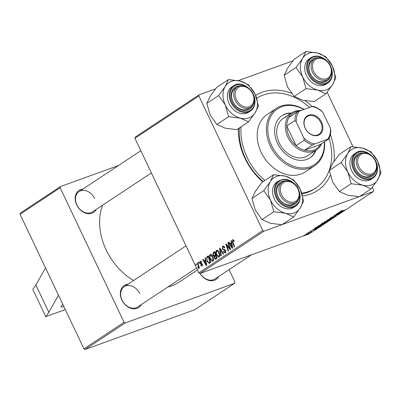 <?xml version="1.0" encoding="UTF-8"?>
<svg xmlns="http://www.w3.org/2000/svg" width="401" height="401" viewBox="0 0 401 401"><rect width="100%" height="100%" fill="white"/><g stroke="black" fill="none" stroke-linecap="round" stroke-linejoin="round"><path stroke-width="0.6" d="M63.904 306.625A20.271 2.366 -25.4 0 1 60.957 306.715A20.271 2.366 -25.4 0 1 62.892 304.489M330.384 134.535A56.752 43.559 -123.5 0 1 333.968 161.418M330.299 175.312A56.752 43.559 -123.5 0 1 302.6 195.944M262.795 181.853A56.752 43.559 -123.5 0 1 244.881 158.164A56.752 43.559 -123.5 0 1 238.369 128.566M239.467 127.839A53.714 41.223 56.5 0 0 245.472 158.435A53.714 41.223 56.5 0 0 263.246 181.558M302.033 193.899A53.714 41.223 56.5 0 0 314.309 189.026L315.933 187.949A53.714 41.223 56.5 0 0 329.086 138.205M102.551 205.222A56.752 43.559 56.5 0 0 106.155 249.933A56.752 43.559 56.5 0 0 133.583 280.515M218.786 276.444A13.173 10.11 -123.5 0 1 200.049 273.467M200.169 273.422A12.16 9.333 56.5 0 0 215.001 278.951L251.472 254.825M141.423 304.489A13.173 10.11 -123.5 0 1 131.824 308.544A13.173 10.11 -123.5 0 1 121.854 299.978A13.173 10.11 -123.5 0 1 128.004 284.204M139.804 293.632A12.16 9.333 56.5 0 0 124.22 286.71A12.16 9.333 56.5 0 0 122.049 300.068A12.16 9.333 56.5 0 0 137.638 306.996L196.545 268.028M96.26 209.382A13.173 10.11 -123.5 0 1 86.666 213.437A13.173 10.11 -123.5 0 1 76.696 204.871A13.173 10.11 -123.5 0 1 82.842 189.097M94.641 198.525A12.16 9.333 56.5 0 0 79.057 191.603A12.16 9.333 56.5 0 0 76.892 204.961A12.16 9.333 56.5 0 0 92.476 211.888L151.383 172.921M65.303 309.567L45.754 316.65L48.827 312.299L58.476 295.191L83.949 348.835L124.049 322.309L125.222 322.95L234.685 283.271L234.991 282.093L229.076 269.637M125.222 322.95L85.117 349.477L194.585 309.798L234.685 283.271M85.117 349.477L83.949 348.835M303.647 235.663L304.7 235.186L303.647 235.663M310.179 231.703L308.474 232.765L311.627 231.527L309.587 232.535L311.076 231.598L308.118 233.011L307.958 232.791L310.179 231.703M308.003 232.76L308.118 233.011L307.958 232.791M312.88 229.552L316.72 228.56L310.544 231.101L312.479 230.244L313.823 229.352L312.88 229.552M320.995 224.184L322.514 223.182L327.051 221.728L323.772 223.517L320.655 224.505M327.376 219.964L333.637 217.372L328.304 219.573L330.895 219.182L327.376 219.964M335.712 214.45L340.644 212.736L334.75 215.322L338.213 214.345L333.677 215.798L339.572 213.207L335.712 214.45M338.84 212.38L342.685 211.387L336.504 213.928L339.787 212.179L338.84 212.38M134.931 138.275L135.242 137.097L199.187 94.796L198.876 95.974L134.931 138.275L198.831 272.84L262.775 230.545L263.948 231.187L200.004 273.482L309.467 233.803L373.411 191.503L373.717 190.325L372.308 187.347M263.948 231.187L281.743 224.735M282.154 224.585L359.106 196.69M359.522 196.54L373.411 191.503M342.309 210.405L340.975 211.132L341.426 211.121L344.639 210.094L340.915 211.422L340.394 211.332L342.309 210.405M340.92 211.021L341.426 211.121M340.113 211.593L340.394 211.332M330.389 217.954L333.316 216.54L331.066 217.944L335.832 215.848L330.72 218.189C329.822 218.495 329.707 218.415 330.389 217.954C329.707 218.415 329.822 218.495 330.72 218.189L330.65 218.029M330.91 217.633L331.066 217.944M334.825 216.425L334.7 216.164M329.612 219.818L325.652 221.984C324.003 222.585 323.552 222.585 324.299 221.979L327.843 220.309L329.712 219.858M323.873 222.4L324.299 221.979M323.306 223.994L319.346 226.154C317.697 226.755 317.246 226.755 317.993 226.149L321.537 224.48L323.406 224.034M317.567 226.57L317.993 226.149M315.086 228.094L316.209 227.352L320.745 225.898L316.364 228.164C315.016 228.66 314.429 228.755 314.605 228.45L315.086 228.094M306.309 233.903L307.361 233.427L306.309 233.903M307.477 234.094L305.166 234.655L308.865 233.337L307.592 234.159L307.161 234.269L307.482 233.778M327.146 92.24L353.015 146.726M199.187 94.796L215.482 88.892M238.309 80.616L292.85 60.847M195.783 264.104L196.179 263.843L196.525 264.81L196.124 265.076L195.783 264.104L196.214 263.948M202.169 266.074L200.605 265.262L200.961 264.916L201.914 265.482L202.024 264.57L200.425 263.793L199.828 263.081L200.124 261.126L201.848 262.154L201.492 262.5L200.38 261.718L200.199 262.77L202.37 264.209L201.964 266.179M201.347 261.352L200.38 261.718M202.595 265.251L201.798 265.542L202.595 265.231M205.011 257.998L205.442 257.718L206.7 265.246L206.219 265.567L202.675 259.542L203.071 259.282L204.024 260.936L205.372 260.043L205.011 257.998L205.462 257.838M213.131 252.63L214.65 251.622L217.031 258.414L215.487 259.297L214.279 258.199L214.064 256.304L212.981 255.332L213.131 252.63L214.791 252.028M219.512 248.409L220.014 248.074L223.618 254.059L223.222 254.319L220.134 249.191L221.302 255.587L220.876 255.868L219.512 248.409L220.089 248.199M227.848 242.896L228.249 242.63L230.62 249.422L230.204 249.698L226.555 245.016L228.595 250.765L228.194 251.031L225.813 244.239L226.229 243.968L229.883 248.635L227.848 242.896L228.284 242.735M230.976 240.826L231.402 240.545L232.665 248.074L232.179 248.389L228.64 242.369L229.036 242.109L229.989 243.758L231.332 242.871L230.976 240.826L231.422 240.665M198.876 95.974L262.775 230.545M232.901 239.547L232.555 239.673L233.999 240.56L234.239 241.166L233.883 241.507L232.886 240.435L232.936 241.973L234.62 246.78L234.219 247.041L232.475 242.069L232.72 239.587M233.743 240.109L232.886 240.435M223.116 246.084L222.55 246.289C223.382 245.833 224.114 246.294 224.75 247.668L224.39 248.003L223.843 247.136L222.876 247.051L222.615 248.625L222.981 249.116L224.525 249.517L225.628 250.615L225.372 253.006L223.387 251.893L223.683 251.427L225.031 252.254L225.257 250.916L222.249 248.946L222.826 246.144M224.079 246.585L222.876 247.051M225.933 251.948L224.881 252.329L225.933 251.923M216.876 250.169L216.46 250.319C217.462 250.008 218.334 250.635 219.071 252.209L219.888 255.367L219.222 257.076C218.189 257.392 217.302 256.735 216.565 255.106C215.598 253.091 215.563 251.492 216.46 250.319L216.655 250.219M210.57 254.339L210.154 254.49C211.157 254.179 212.029 254.81 212.766 256.379L213.583 259.537L212.916 261.246C211.883 261.562 210.996 260.911 210.259 259.277C209.292 257.262 209.257 255.663 210.154 254.49L210.35 254.389M207.222 256.54L208.345 255.793L210.725 262.585L209.257 263.447L207.222 261.477L206.685 257.091L208.45 256.094M198.445 262.344L198.836 262.084L199.187 263.046L198.781 263.317L198.445 262.344L198.876 262.189M197.302 263.101L197.703 262.835L199.432 267.773L199.036 268.038L198.68 267.016L198.535 268.475L198.184 268.485L197.979 265.081L197.302 263.101L197.738 262.941M198.535 268.475L198.184 268.485L198.66 268.314M197.999 267.657L198.731 267.507L198.224 267.698M60.461 186.565L60.15 187.743L20.05 214.269L20.356 213.091L60.461 186.565L118.455 165.538M20.05 214.269L58.476 295.191M60.15 187.743L124.049 322.309M167.879 286.991A56.752 43.559 56.5 0 0 178.881 282.254L197.462 269.963M255.637 95.398A56.752 43.559 -123.5 0 1 291.462 93.273M305.066 100.691A56.752 43.559 -123.5 0 1 312.083 106.521L299.176 111.197A20.271 15.554 56.5 0 0 296.319 122.13L303.843 137.979A20.271 15.554 56.5 0 0 314.715 143.934L327.612 139.257A20.271 15.554 56.5 0 0 330.469 128.33L322.945 112.475A20.271 15.554 56.5 0 0 312.068 106.526L313.081 106.32A21.283 16.336 -123.5 0 1 321.497 110.927L322.945 112.475M200.004 273.482L198.831 272.84M229.091 242.209L228.64 242.369M231.828 243.091L229.989 243.758M231.768 242.71L231.332 242.871M231.843 245.993L231.472 243.758L230.395 244.47L232.144 247.502L231.843 245.993L232.289 245.828M231.913 243.597L231.472 243.758M232.545 247.357L232.144 247.502M234.094 240.77L233.658 240.931M233.753 240.119L233.041 240.374M232.911 241.908L232.475 242.069M226.956 244.871L226.555 245.016M226.304 244.064L225.813 244.239M230.294 248.485L229.883 248.635M224.735 247.638L224.294 247.798M224.354 246.951L223.843 247.136M223.833 251.733L223.387 251.893M223.763 251.592L223.322 251.753M225.693 250.755L225.257 250.916M225.417 250.234L224.836 250.445M222.7 248.785L222.249 248.946M220.59 249.026L220.134 249.191M217.006 254.946L216.565 255.106M219.347 255.086L218.66 252.44L216.786 251.081C216.144 252.064 216.214 253.347 216.991 254.916L218.881 256.324L219.347 255.086L219.868 254.896M219.101 252.279L218.66 252.44M219.838 255.973L218.735 256.394L219.838 255.993M217.964 250.635L216.786 251.081M214.725 258.038L214.279 258.199M216.039 255.587L214.064 256.304M213.422 255.171L212.981 255.332M216.355 257.883L215.613 255.768L214.455 256.881L214.66 257.913L215.678 258.329L216.791 257.723M216.049 255.607L215.613 255.768M216.856 257.903L215.402 258.48L216.871 257.948M215.332 254.976L214.53 252.68L213.417 253.462L213.382 255.086L214.5 255.527L215.768 254.815M214.966 252.525L214.53 252.68M215.848 255.036L214.239 255.663L215.863 255.076M210.7 259.116L210.259 259.277M213.041 259.257L212.355 256.61L210.48 255.252C209.838 256.239 209.908 257.517 210.685 259.086L212.575 260.495L213.041 259.257L213.563 259.066M212.796 256.45L212.355 256.61M213.532 260.144L212.43 260.565L213.532 260.164M211.658 254.805L210.48 255.252M203.132 259.382L202.675 259.542M205.868 260.264L204.024 260.936M205.803 259.888L205.372 260.043M205.883 263.166L205.507 260.931L204.435 261.642L206.184 264.675L205.883 263.166L206.325 263.006M205.954 260.77L205.507 260.931M206.58 264.53L206.184 264.675M207.668 261.317L207.222 261.477M208.56 256.414L206.685 257.091M210.049 262.053L208.224 256.851L207.718 257.186C206.751 258.043 206.726 259.397 207.638 261.257L208.926 262.655L210.485 261.898M208.66 256.695L208.224 256.851M208.926 262.655L210.54 262.048M201.056 265.096L200.605 265.262M202.46 264.414L202.024 264.57M202.289 264.048L201.808 264.224M201.513 263.397L200.425 263.793M200.284 262.916L199.828 263.081M199.112 266.855L198.68 267.016M341.186 211.893L339.101 212.811L341.933 211.718L341.106 211.718M335.291 215.944L335.416 216.214M329.086 219.903L329.266 220.279M328.815 219.979L324.489 221.858M328.675 220.495L326.103 221.703C324.79 222.184 324.379 222.214 324.875 221.778L324.82 221.663M326.123 222.159L323.642 223.387L326.068 222.044M324.178 222.786L321.547 224.009L324.123 222.665M321.477 223.868L321.923 224.059M322.78 224.074L322.96 224.455M322.509 224.149L318.183 226.029M322.369 224.665L319.797 225.873C318.484 226.359 318.073 226.385 318.569 225.948L318.514 225.838M315.226 229.066L313.141 229.984L315.968 228.891L315.141 228.891M319.762 226.214L315.141 228.059M315.767 227.643L315.833 227.778C314.92 228.425 315.241 228.46 316.79 227.893L319.818 226.334M45.754 316.65L32.802 289.372L35.874 285.021L45.524 267.913M48.827 312.299L35.874 285.021M291.457 113.007A25.338 19.443 56.5 0 0 285.261 113.969A25.338 19.443 56.5 0 0 282.073 115.568A25.338 19.443 56.5 0 0 278.625 145.453A25.338 19.443 56.5 0 0 306.845 159.428A25.338 19.443 56.5 0 0 310.033 157.829A25.338 19.443 56.5 0 0 316.058 150.2M290.91 113.368A25.338 19.443 56.5 0 0 284.715 114.325A25.338 19.443 56.5 0 0 281.808 115.749M303.783 109.528A33.443 25.669 56.5 0 0 281.808 106.691A33.443 25.669 56.5 0 0 271.647 145.548A33.443 25.669 56.5 0 0 310.299 166.706A33.443 25.669 56.5 0 0 324.239 141.954M324.499 141.779A34.456 26.446 -123.5 0 1 314.519 165.798A34.456 26.446 -123.5 0 1 310.189 167.969A34.456 26.446 -123.5 0 1 271.808 148.961A34.456 26.446 -123.5 0 1 276.5 108.32A34.456 26.446 -123.5 0 1 280.83 106.145A34.456 26.446 -123.5 0 1 304.083 109.418M276.5 108.32L267.287 114.41A34.456 26.446 56.5 0 0 262.6 155.052A34.456 26.446 56.5 0 0 300.976 174.064A34.456 26.446 56.5 0 0 305.311 171.889L314.519 165.798M301.783 193.107A53.714 41.223 56.5 0 0 309.181 191.342A53.714 41.223 56.5 0 0 315.933 187.949M309.567 107.433A53.714 41.223 56.5 0 0 263.417 94.962A53.714 41.223 56.5 0 0 256.725 98.315M321.572 143.718A22.296 17.113 -123.5 0 1 316.484 149.919L307.813 155.653A22.296 17.113 -123.5 0 1 305.011 157.062A22.296 17.113 -123.5 0 1 280.174 144.761A22.296 17.113 -123.5 0 1 283.211 118.46A22.296 17.113 -123.5 0 1 286.013 117.052M241.096 126.766A53.714 41.223 56.5 0 0 264.871 180.48M309.757 158.004A25.338 19.443 56.5 0 0 315.517 150.555M326.66 78.671A11.148 8.556 56.5 0 0 330.043 65.719A11.148 8.556 56.5 0 0 317.161 58.666A11.148 8.556 56.5 0 0 313.772 71.619A11.148 8.556 56.5 0 0 326.66 78.671M316.188 58.12A12.16 9.333 -123.5 0 1 329.732 64.827A12.16 9.333 -123.5 0 1 328.078 79.172A12.16 9.333 -123.5 0 1 326.549 79.939A12.16 9.333 -123.5 0 1 313.001 73.228A12.16 9.333 -123.5 0 1 314.66 58.887A12.16 9.333 -123.5 0 1 316.188 58.12M317.657 90.085A20.396 15.654 -123.5 0 1 309.026 85.363A20.396 15.654 -123.5 0 1 302.69 76.932L306.018 88.616L317.657 90.085L325.923 93.784L332.544 84.686L335.792 77.824L332.459 66.14L325.757 56.691L317.492 52.992L305.853 51.523L302.605 58.386L295.983 67.483L302.69 76.932A20.396 15.654 -123.5 0 1 302.605 58.386A20.396 15.654 -123.5 0 1 317.492 52.992A20.396 15.654 -123.5 0 1 332.459 66.14A20.396 15.654 -123.5 0 1 332.544 84.686A20.396 15.654 56.5 0 1 317.657 90.085M330.168 77.067A13.173 10.11 -123.5 0 1 314.224 79.032A13.173 10.11 -123.5 0 1 308.74 65.353A13.173 10.11 -123.5 0 1 317.417 57.784M314.66 58.887L312.489 60.32A12.16 9.333 56.5 0 0 314.103 78.706A12.16 9.333 56.5 0 0 325.908 80.606L328.078 79.172M311.206 81.839A15.203 11.669 56.5 0 0 325.963 84.215L327.802 82.997A15.203 11.669 -123.5 0 1 313.046 80.621A15.203 11.669 -123.5 0 1 311.031 57.639L309.186 58.857A15.203 11.669 56.5 0 0 311.206 81.839M325.923 93.784L314.123 101.588L302.484 100.12L294.219 96.42L306.018 88.616M294.219 96.42L287.517 86.972L284.184 75.288L295.983 67.483M284.184 75.288L287.432 68.426L294.053 59.328L305.853 51.523M225.322 104.982A20.396 15.654 -123.5 0 1 222.971 95.107A20.396 15.654 -123.5 0 1 225.242 86.436L218.62 95.528L225.322 104.982L228.655 116.661L240.289 118.13L248.555 121.829L255.176 112.731L258.424 105.869L255.096 94.185L248.389 84.736L240.129 81.037L228.49 79.568L225.242 86.436A20.396 15.654 -123.5 0 1 240.129 81.037A20.396 15.654 -123.5 0 1 255.096 94.185A20.396 15.654 -123.5 0 1 255.176 112.731A20.396 15.654 -123.5 0 1 240.289 118.13A20.396 15.654 56.5 0 1 225.322 104.982M252.8 105.112A13.173 10.11 -123.5 0 1 240.415 109.408A13.173 10.11 -123.5 0 1 231.242 95.258A13.173 10.11 -123.5 0 1 240.049 85.834M237.292 86.932L235.126 88.365A12.16 9.333 56.5 0 0 231.557 95.839A12.16 9.333 56.5 0 0 237.577 107.433A12.16 9.333 56.5 0 0 248.545 108.651L250.71 107.217A12.16 9.333 -123.5 0 1 249.181 107.984A12.16 9.333 -123.5 0 1 235.638 101.273A12.16 9.333 -123.5 0 1 237.292 86.932A12.16 9.333 -123.5 0 1 238.821 86.165A12.16 9.333 -123.5 0 1 252.369 92.872A12.16 9.333 -123.5 0 1 250.71 107.217M227.362 96.245A15.203 11.669 56.5 0 0 234.886 110.736A15.203 11.669 56.5 0 0 248.595 112.26L250.44 111.042A15.203 11.669 -123.5 0 1 236.725 109.518A15.203 11.669 -123.5 0 1 229.207 95.027A15.203 11.669 -123.5 0 1 233.663 85.684L231.823 86.902A15.203 11.669 56.5 0 0 227.362 96.245M248.555 121.829L236.755 129.633L225.116 128.165L216.856 124.465L210.149 115.017L206.821 103.333L218.62 95.528M216.856 124.465L228.655 116.661M206.821 103.333L210.069 96.471L216.69 87.373L228.49 79.568M239.793 86.711A11.148 8.556 56.5 0 0 236.41 99.664A11.148 8.556 56.5 0 0 249.292 106.716A11.148 8.556 56.5 0 0 252.68 93.764A11.148 8.556 56.5 0 0 239.793 86.711M371.08 188.891L359.281 196.696L347.642 195.227L339.381 191.528L332.675 182.079L329.346 170.395L332.594 163.533L339.216 154.435L351.015 146.631L347.767 153.493L341.146 162.59L347.847 172.039L351.176 183.723L362.815 185.192L371.08 188.891L377.702 179.793L380.95 172.931L377.622 161.247A20.396 15.654 -123.5 0 1 379.973 171.122A20.396 15.654 -123.5 0 1 377.702 179.793A20.396 15.654 -123.5 0 1 362.815 185.192A20.396 15.654 -123.5 0 1 347.847 172.039A20.396 15.654 -123.5 0 1 347.767 153.493A20.396 15.654 -123.5 0 1 362.654 148.099L351.015 146.631M375.326 172.174A13.173 10.11 -123.5 0 1 362.94 176.47A13.173 10.11 -123.5 0 1 353.767 162.32A13.173 10.11 -123.5 0 1 362.574 152.891M359.817 153.994L357.652 155.428A12.16 9.333 56.5 0 0 354.083 162.901A12.16 9.333 56.5 0 0 360.103 174.495A12.16 9.333 56.5 0 0 371.07 175.713L373.236 174.28A12.16 9.333 -123.5 0 1 371.707 175.047A12.16 9.333 -123.5 0 1 358.163 168.335A12.16 9.333 -123.5 0 1 359.817 153.994A12.16 9.333 -123.5 0 1 361.346 153.227A12.16 9.333 -123.5 0 1 374.895 159.934A12.16 9.333 -123.5 0 1 373.236 174.28M356.188 152.746L354.349 153.964A15.203 11.669 56.5 0 0 349.888 163.307A15.203 11.669 56.5 0 0 357.411 177.798A15.203 11.669 56.5 0 0 371.12 179.322L372.965 178.104A15.203 11.669 -123.5 0 1 359.251 176.58A15.203 11.669 -123.5 0 1 351.732 162.089A15.203 11.669 -123.5 0 1 356.188 152.746C363.968 146.876 377.998 157.448 377.516 168.626C377.461 172.856 375.948 176.014 372.965 178.104A15.203 11.669 -123.5 0 0 377.421 168.761M377.622 161.247L370.915 151.799L362.654 148.099A20.396 15.654 56.5 0 1 377.622 161.247M339.381 191.528L351.176 183.723M329.346 170.395L341.146 162.59M371.817 173.778A11.148 8.556 56.5 0 0 375.206 160.826A11.148 8.556 56.5 0 0 362.319 153.773A11.148 8.556 56.5 0 0 358.935 166.726A11.148 8.556 56.5 0 0 371.817 173.778M293.717 216.936L281.918 224.74L270.279 223.272L262.013 219.573L255.312 210.124L251.978 198.44L263.778 190.635L270.485 200.084L273.813 211.768L285.452 213.237L293.717 216.936L300.339 207.838L303.587 200.976L300.254 189.292L293.552 179.843L285.286 176.144A20.396 15.654 -123.5 0 1 293.918 180.866A20.396 15.654 -123.5 0 1 300.254 189.292A20.396 15.654 -123.5 0 1 300.339 207.838A20.396 15.654 -123.5 0 1 285.452 213.237A20.396 15.654 -123.5 0 1 270.485 200.084A20.396 15.654 -123.5 0 1 270.399 181.538L263.778 190.635M297.963 200.219A13.173 10.11 -123.5 0 1 282.018 202.184A13.173 10.11 -123.5 0 1 276.535 188.505A13.173 10.11 -123.5 0 1 285.211 180.936M282.454 182.039L280.284 183.473A12.16 9.333 56.5 0 0 281.898 201.858A12.16 9.333 56.5 0 0 293.702 203.758L295.873 202.325A12.16 9.333 -123.5 0 1 294.344 203.091A12.16 9.333 -123.5 0 1 280.795 196.38A12.16 9.333 -123.5 0 1 282.454 182.039A12.16 9.333 -123.5 0 1 283.983 181.272A12.16 9.333 -123.5 0 1 297.527 187.979A12.16 9.333 -123.5 0 1 295.873 202.325M278.825 180.791L276.981 182.009A15.203 11.669 56.5 0 0 279.001 204.991A15.203 11.669 56.5 0 0 293.758 207.367L295.597 206.149A15.203 11.669 -123.5 0 1 280.84 203.773A15.203 11.669 -123.5 0 1 278.825 180.791L283.798 179.222C287.291 179.142 290.6 180.44 293.727 183.127C301.271 189.342 302.389 202.104 295.597 206.149M251.978 198.44L255.226 191.578L261.848 182.48L273.647 174.676L270.399 181.538A20.396 15.654 56.5 0 1 285.286 176.144L273.647 174.676M262.013 219.573L273.813 211.768M284.956 181.818A11.148 8.556 56.5 0 0 281.567 194.771A11.148 8.556 56.5 0 0 294.454 201.823A11.148 8.556 56.5 0 0 297.843 188.871A11.148 8.556 56.5 0 0 284.956 181.818M305.186 128.205A11.248 8.632 -123.5 0 1 308.6 115.137A11.248 8.632 -123.5 0 1 321.602 122.25A11.248 8.632 -123.5 0 1 318.188 135.322A11.248 8.632 -123.5 0 1 305.186 128.205M320.835 122.626A10.642 8.165 56.5 0 0 307.196 116.566A10.642 8.165 56.5 0 0 305.301 128.26A10.642 8.165 56.5 0 0 318.94 134.32A10.642 8.165 56.5 0 0 320.835 122.626M299.487 111.087A21.283 16.336 56.5 0 0 288.951 117.498A21.283 16.336 56.5 0 0 286.74 125.954A21.283 16.336 56.5 0 0 289.191 136.596A21.283 16.336 56.5 0 0 296.078 145.623A21.283 16.336 56.5 0 0 304.494 150.23A21.283 16.336 56.5 0 0 320.494 144.43L328.625 139.052L327.612 139.257M316.484 149.919A22.296 17.113 -123.5 0 1 287.908 137.222A22.296 17.113 -123.5 0 1 291.883 112.726A22.296 17.113 -123.5 0 1 301.036 110.526M296.319 122.13L294.87 120.576L286.74 125.954L296.078 145.623L304.209 140.25L303.843 137.979M314.715 143.934L312.625 144.851L304.494 150.23L320.494 144.43M330.469 128.33L330.835 130.596A21.283 16.336 -123.5 0 1 328.625 139.052M288.951 117.498L297.081 112.12L299.176 111.197M294.87 120.576A21.283 16.336 -123.5 0 1 297.081 112.12M312.625 144.851A21.283 16.336 -123.5 0 1 304.209 140.25M229.031 247.467L228.55 247.643M227.828 245.953L227.352 246.129M229.733 246.886L229.287 247.046M225.026 249.803L223.843 250.229M221.532 250.595L221.056 250.77M202.069 263.743L201.287 264.023M198.435 264.921L197.979 265.081M326.64 60.947A14.591 11.198 56.5 0 0 325.858 60.215A14.591 11.198 56.5 0 0 309.031 60.696A14.591 11.198 56.5 0 0 313.627 79.994A14.591 11.198 56.5 0 0 328.138 82.035A14.591 11.198 56.5 0 0 330.87 67.338M254.896 101.699A15.203 11.669 -123.5 0 1 250.44 111.042C253.422 108.952 254.941 105.794 254.991 101.563C255.472 90.39 241.442 79.814 233.663 85.684M249.277 88.992A14.591 11.198 56.5 0 0 236.56 84.922A14.591 11.198 56.5 0 0 230.044 94.947A14.591 11.198 56.5 0 0 242.435 111.418A14.591 11.198 56.5 0 0 254.71 101.353A14.591 11.198 56.5 0 0 253.507 95.383M371.802 156.049A14.591 11.198 56.5 0 0 359.085 151.984A14.591 11.198 56.5 0 0 352.569 162.009A14.591 11.198 56.5 0 0 364.96 178.48A14.591 11.198 56.5 0 0 377.236 168.415A14.591 11.198 56.5 0 0 376.033 162.445M294.434 184.099A14.591 11.198 56.5 0 0 293.652 183.367A14.591 11.198 56.5 0 0 276.825 183.848A14.591 11.198 56.5 0 0 281.422 203.147A14.591 11.198 56.5 0 0 295.933 205.187A14.591 11.198 56.5 0 0 298.665 190.49M209.121 262.62L210.555 262.099M327.802 82.997C334.594 78.952 333.477 66.19 325.933 59.975C320.715 55.744 315.747 54.967 311.031 57.639M79.057 191.603L140.846 150.726M186.009 245.833L124.22 286.71M291.883 112.726L283.211 118.46"/></g></svg>
